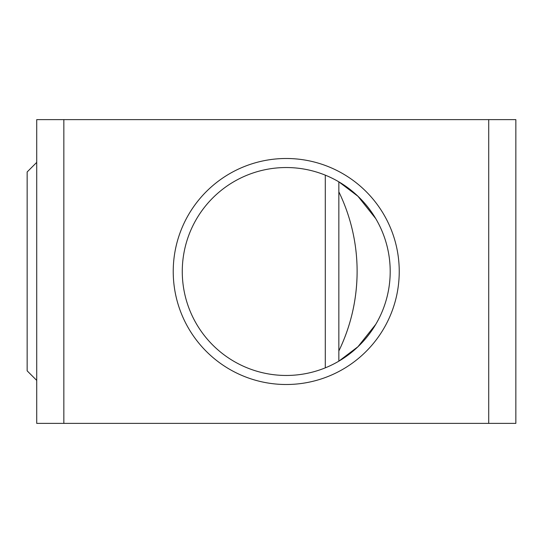 <?xml version="1.0" encoding="UTF-8"?>
<svg xmlns="http://www.w3.org/2000/svg" width="543" height="543" viewBox="0 0 543 543"><rect width="100%" height="100%" fill="white"/><g stroke="black" fill="none" stroke-linecap="round" stroke-linejoin="round"><path stroke-width="0.81" d="M338.852 361.163L357.966 346.712L375.729 324.395L357.966 346.712L338.852 361.163L338.852 181.837L357.966 196.288L375.729 218.605L357.966 196.288L338.852 181.837M325.291 175.158L325.291 367.842M36.727 162.384L27.15 171.961L27.15 370.842L36.727 380.412M357.118 271.398C357.029 299.295 350.948 325.814 338.852 350.954A182.394 182.394 0 0 0 338.852 191.849M182.272 271.5A103.964 103.964 0 0 1 338.214 181.464A103.964 103.964 0 0 1 338.214 361.536A103.964 103.964 0 0 1 182.272 271.5M173.231 271.5A112.998 112.998 0 0 0 342.735 369.362A112.998 112.998 0 0 0 342.735 173.638A112.998 112.998 0 0 0 173.231 271.5M379.652 317.112L379.957 316.481M379.72 316.976L378.444 319.515M379.34 225.257L379.957 226.519M488.727 119.623L36.727 119.623L36.727 423.377L515.85 423.377L515.85 119.623L488.727 119.623L488.727 423.377M63.843 423.377L63.843 119.623"/></g></svg>
